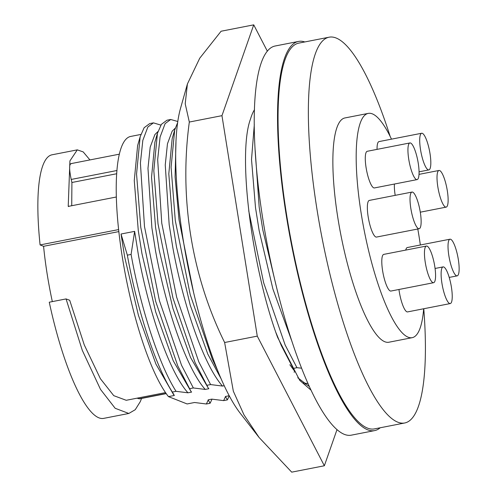 <?xml version="1.0" encoding="UTF-8"?>
<svg xmlns="http://www.w3.org/2000/svg" width="497" height="497" viewBox="0 0 497 497"><rect width="100%" height="100%" fill="white"/><g stroke="black" fill="none" stroke-linecap="round" stroke-linejoin="round"><path stroke-width="0.75" d="M297.778 377.751L309.246 386.498M304.953 384.343L305.636 383.274M336.978 429.675L324.355 465.77L257.272 336.127L224.632 342.508C191.388 275.189 179.137 197.402 189.32 122.045L185.213 103.798L187.406 83.974L199.738 58.211L221.09 31.23L253.731 24.85L267.367 51.21M257.272 336.127L221.96 115.664L189.32 122.045M324.355 465.77L291.714 472.15L259.099 437.49L244.008 414.902L233.335 391.201L224.632 342.508M221.96 115.664L253.731 24.85M254.489 109.694A143.819 33.33 -101.1 0 0 250.513 119.031C237.274 154.12 251.712 267.777 277.649 337.444L299.734 380.367L310.892 390.052M187.406 83.968L180.566 108.178A170.925 39.611 78.9 0 0 187.692 265.118A170.925 39.611 78.9 0 0 240.188 413.193L259.092 437.49M380.211 427.768A198.272 45.948 -101.1 0 1 374.632 430.601A198.272 45.948 -101.1 0 1 367.637 429.806A198.272 45.948 -101.1 0 1 288.838 230.552A198.272 45.948 -101.1 0 1 298.56 41.425A198.272 45.948 -101.1 0 1 304.798 41.947M374.632 430.601L351.323 435.161A198.272 45.948 -101.1 0 1 344.328 434.359A198.272 45.948 -101.1 0 1 265.528 235.112A198.272 45.948 -101.1 0 1 275.251 45.985L298.56 41.425M423.767 308.743A196.563 45.55 -101.1 0 1 404.608 423.003A196.563 45.55 -101.1 0 1 317.167 210.554A196.563 45.55 -101.1 0 1 329.194 37.182A196.563 45.55 -101.1 0 1 390.157 136.414M329.194 37.182L298.89 43.102A196.563 45.55 78.9 0 0 286.862 216.481A196.563 45.55 78.9 0 0 374.303 428.923L404.608 423.003M423.668 308.761A114.273 26.484 -101.1 0 1 412.137 337.687A114.273 26.484 -101.1 0 1 361.3 214.176A114.273 26.484 -101.1 0 1 368.289 113.384A114.273 26.484 -101.1 0 1 391.487 139.154M417.797 228.999A114.273 26.484 -101.1 0 1 419.126 236.895A114.273 26.484 -101.1 0 1 420.356 244.996M412.137 337.687L388.822 342.24A114.273 26.484 -101.1 0 1 337.985 218.736A114.273 26.484 -101.1 0 1 344.98 117.938L368.289 113.384M439.646 170.539A18.681 4.33 78.9 0 0 438.988 170.465A18.681 4.33 78.9 0 0 438.074 188.282A18.681 4.33 78.9 0 0 445.498 207.056A18.681 4.33 78.9 0 0 446.157 207.131A18.681 4.33 78.9 0 0 447.07 189.314A18.681 4.33 78.9 0 0 439.646 170.539M394.407 184.045A18.681 4.33 78.9 0 0 395.196 195.352M450.655 239.274A18.681 4.33 78.9 0 0 449.996 239.2A18.681 4.33 78.9 0 0 449.083 257.017A18.681 4.33 78.9 0 0 456.507 275.785A18.681 4.33 78.9 0 0 457.165 275.866A18.681 4.33 78.9 0 0 458.079 258.049A18.681 4.33 78.9 0 0 450.655 239.274M449.996 239.2L407.335 247.537A18.681 4.33 78.9 0 0 405.757 250.084M443.746 266.976A18.681 4.33 78.9 0 0 443.088 266.901A18.681 4.33 78.9 0 0 442.175 284.719A18.681 4.33 78.9 0 0 449.599 303.487A18.681 4.33 78.9 0 0 450.257 303.561A18.681 4.33 78.9 0 0 451.17 285.744A18.681 4.33 78.9 0 0 443.746 266.976M398.954 289.478A18.681 4.33 78.9 0 0 406.931 311.83A18.681 4.33 78.9 0 0 407.59 311.905L450.257 303.561M422.338 133.326A18.681 4.33 78.9 0 0 421.68 133.252A18.681 4.33 78.9 0 0 420.766 151.069A18.681 4.33 78.9 0 0 428.19 169.844A18.681 4.33 78.9 0 0 428.849 169.918A18.681 4.33 78.9 0 0 429.762 152.101A18.681 4.33 78.9 0 0 422.338 133.326M421.68 133.252L379.018 141.589A18.681 4.33 78.9 0 0 377.049 149.367M427.091 246.121A18.681 4.33 78.9 0 0 426.432 246.046A18.681 4.33 78.9 0 0 425.513 263.864A18.681 4.33 78.9 0 0 432.937 282.631A18.681 4.33 78.9 0 0 433.595 282.706A18.681 4.33 78.9 0 0 434.515 264.889A18.681 4.33 78.9 0 0 427.091 246.121M426.432 246.046L383.765 254.383A18.681 4.33 78.9 0 0 382.852 272.201A18.681 4.33 78.9 0 0 390.275 290.975A18.681 4.33 78.9 0 0 390.934 291.049L433.595 282.706M410.578 143.018A18.681 4.33 78.9 0 0 409.919 142.943A18.681 4.33 78.9 0 0 409 160.761A18.681 4.33 78.9 0 0 416.424 179.535A18.681 4.33 78.9 0 0 417.082 179.61A18.681 4.33 78.9 0 0 418.002 161.792A18.681 4.33 78.9 0 0 410.578 143.018M409.919 142.943L367.252 151.287A18.681 4.33 78.9 0 0 366.339 169.104A18.681 4.33 78.9 0 0 373.763 187.872A18.681 4.33 78.9 0 0 374.421 187.947L417.082 179.61M412.653 192.14A18.681 4.33 78.9 0 0 411.994 192.066A18.681 4.33 78.9 0 0 411.081 209.883A18.681 4.33 78.9 0 0 418.505 228.657A18.681 4.33 78.9 0 0 419.164 228.732A18.681 4.33 78.9 0 0 420.077 210.914A18.681 4.33 78.9 0 0 412.653 192.14M411.994 192.066L369.333 200.409A18.681 4.33 78.9 0 0 368.414 218.226A18.681 4.33 78.9 0 0 375.838 236.994A18.681 4.33 78.9 0 0 376.496 237.069L419.164 228.732M255.172 150.231L259.167 207.019L262.826 230.012L277.711 292.168M254.302 124.685L251.519 159.518L255.514 207.734L259.173 230.726L272.896 288.987L291.428 340.016M289.857 364.755L294.51 371.048L293.211 368.426L296.945 367.699L301.505 368.184M294.025 372.073L295.218 371.837L294.51 371.048M177.665 122.548L174.702 129.965L172.161 138.787L168.806 173.82L172.826 223.892L176.485 246.885L190.214 305.152L207.771 354.032L220.917 378.447M175.267 128.133L172.155 131.189L167.464 143.77L165.252 164.948L169.173 224.607L172.832 247.599C183.704 307.37 204.273 365.711 222.488 386.057L224.19 385.722M177.814 121.504L170.707 119.485L166.973 120.218L161.388 124.349L157.431 133.345L154.896 142.161L151.542 177.193L155.561 227.266L159.22 250.258L172.944 308.525L190.5 357.405L208.168 387.921L206.87 385.305L210.604 384.572L222.488 386.057M158.003 131.506L154.89 134.563L150.193 147.143L147.982 168.321L151.908 227.98L155.561 250.973C166.439 310.749 187.002 369.085 205.224 389.431L208.877 388.716L208.168 387.921M160.879 125.114L153.436 122.865L149.703 123.591L144.124 127.723L140.166 136.718L137.626 145.54L134.271 180.566L138.29 230.645L141.949 253.638L155.679 311.899L173.236 360.779L190.904 391.301L189.599 388.679L193.339 387.952L205.224 389.431M127.356 255.154L131.09 254.427L134.637 231.36L121.026 234.019L127.356 255.154C137.116 309.942 155.623 366.041 172.335 392.052L174.341 395.469L168.452 396.618A137.228 31.802 -101.1 0 1 122.374 257.465A137.228 31.802 -101.1 0 1 130.773 136.42L140.881 134.445M121.026 234.019L124.679 257.011L138.408 315.278L155.965 364.158L173.633 394.674M134.637 231.36L138.296 254.352C149.168 314.123 169.738 372.458 187.953 392.804L191.606 392.09L190.904 391.301M118.634 229.577L40.089 244.928L43.581 246.301A120.864 28.012 78.9 0 0 47.252 274.58A120.864 28.012 78.9 0 0 52.328 301.604M165.507 392.611L126.238 400.29L113.751 395.655L100.388 378.702L84.26 344.868L69.698 300.269L66.064 298.921L49.265 302.207A134.296 31.125 -101.1 0 0 103.6 418.393L128.816 413.467L115.161 408.279L100.506 389.399L82.291 350.342L66.064 298.921M116.379 196.998L68.251 206.404A134.296 31.125 -101.1 0 1 68.238 205.739L68.679 206.578M71.73 205.727L71.91 182.492L71.201 179.448C69.126 169.247 69.114 164.016 71.158 163.755M68.238 205.739L69.915 160.916L77.29 149.864L83.192 151.902L89.932 159.922M40.089 244.928A134.296 31.125 -101.1 0 1 52.073 154.791L77.29 149.864M141.564 398.445L140.309 401.613L135.24 409.708L128.816 413.467M166.209 393.624L139.508 398.842L136.992 398.184M118.858 231.59L43.581 246.301M116.733 173.733L71.91 182.492M168.452 396.618L187.127 403.955L194.538 402.502L206.379 403.993L208.318 399.812M172.335 392.052L176.068 391.325L187.953 392.804M131.09 254.427C140.856 309.209 159.357 365.307 176.068 391.325M140.166 136.718L136.551 174.043L140.757 227.278L155.667 301.337L177.789 365.954L189.599 388.679M229.074 395.755L225.421 396.469L227.377 399.886L223.644 400.619L211.809 399.128L208.15 399.843L210.113 403.266L212.02 399.159M153.436 122.865L147.857 126.996L142.813 140.403L140.409 162.979L144.49 226.551L159.4 300.604L181.523 365.22L193.339 387.952M210.113 403.266L206.379 403.993M223.644 400.619L225.582 396.438M157.431 133.345L153.815 170.67L158.021 223.905L172.931 297.958L195.06 362.58L206.87 385.305M227.377 399.886L229.254 395.873M170.707 119.485L165.122 123.623L160.077 137.029L157.673 159.599L161.755 223.172L176.665 297.231L198.794 361.847L210.604 384.572M174.702 129.965L171.086 167.296L175.292 220.531L190.202 294.584L212.325 359.201L217.17 369.445M175.975 142.105L175.081 176.857L179.026 219.798L193.687 292.926M307.904 383.529L303.083 382.963M275.978 332.704L281.395 345.701L293.211 368.426M248.717 210.759L263.646 282.731L285.135 344.968L296.945 367.699M116.975 170.502L71.201 179.448M166.11 393.487L138.911 398.799M438.988 170.465L419.002 174.372M443.088 266.901L435.068 268.467M119.404 154.163L70.717 163.681M428.849 169.918L419.052 171.832M457.165 275.866L449.213 277.419M446.157 207.131L420.294 212.188"/></g></svg>
